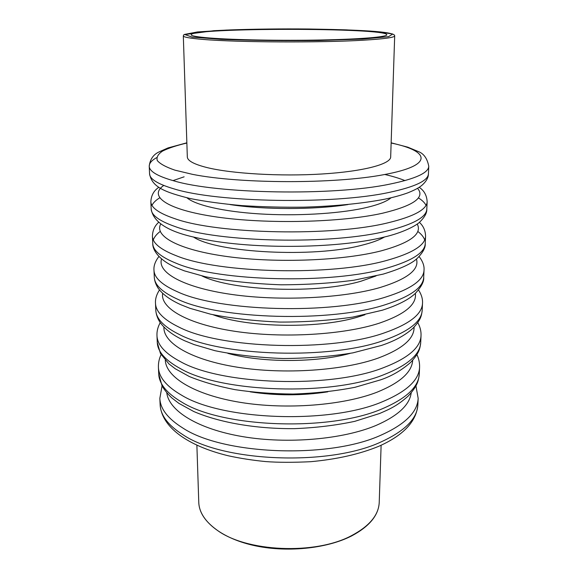 <?xml version="1.0" encoding="UTF-8"?>
<svg xmlns="http://www.w3.org/2000/svg" width="578" height="578" viewBox="0 0 578 578"><rect width="100%" height="100%" fill="white"/><g stroke="black" fill="none" stroke-linecap="round" stroke-linejoin="round"><path stroke-width="0.87" d="M394.687 35.879L390.677 156.941C390.771 164.051 363.851 171.413 322.127 173.985C280.482 176.586 231.373 173.66 206.729 167.497C193.926 164.239 187.46 160.72 187.323 156.941L183.313 35.879C183.356 37.144 190.01 38.329 203.283 39.434C237.023 42.382 320.747 42.823 363.295 40.2C384.067 38.943 394.536 37.505 394.687 35.879C395.33 31.342 356.395 29.825 308.76 29.008C280.727 28.748 254.508 29.059 230.087 29.926L213.961 30.692L183.876 34.68L183.313 35.879M210.031 38.025C197.524 37.021 191.239 35.937 191.188 34.767C190.863 27.556 387.137 27.556 386.812 34.767C387.058 36.941 361.236 39.196 321.158 39.99C281.161 40.792 233.88 39.911 210.031 38.025M347.942 204.569C314.331 209.821 263.669 209.821 230.058 204.569M186.983 197.813C195.451 205.074 223.05 211.591 259.334 213.889C295.596 216.172 336.808 213.86 362.933 208.311C376.979 205.277 386.342 201.773 391.024 197.806M417.547 188.334C425.415 197.358 413.783 205.652 382.643 213.203C341.468 222.487 267.368 224.329 216.916 217.025C166.233 209.778 148.134 196.065 163.755 185.459M173.003 180.611L184.129 176.817M384.789 174.484C392.693 176.304 399.427 178.342 404.997 180.611M193.384 236.966C216.613 252.839 313.883 258.091 362.03 245.18C371.813 242.76 379.341 240.022 384.616 236.958M417.237 223.989C422.402 233.801 410.481 242.738 381.473 250.787C343.513 260.635 277.317 263.351 227.97 256.661C178.458 250.014 153.827 236.034 160.763 223.989M201.953 275.937C232.45 291.066 317.979 294.137 361.149 281.161L376.047 275.937M416.435 258.995C419.585 269.485 407.555 278.972 380.331 287.447C343.549 298.241 280.084 301.427 231.619 294.44C183.016 287.497 157.035 272.411 161.565 258.995M213.072 314.743C248.446 328.131 321.917 328.961 360.289 316.282L364.928 314.743M415.351 293.371C416.926 304.433 404.882 314.374 379.226 323.203C343.484 334.879 282.396 338.52 234.82 331.302C187.113 324.106 160.128 308.045 162.649 293.371M227.891 353.382C262.188 362.839 315.812 362.839 350.109 353.382M414.079 327.126C414.39 338.657 402.411 348.989 378.135 358.107C343.346 370.592 284.398 374.674 237.688 367.261C190.863 359.884 163.119 342.964 163.921 327.126M250.238 391.841C276.082 395.785 301.926 395.778 327.762 391.841M412.685 360.275C411.955 372.189 400.084 382.824 377.08 392.18C343.166 405.409 286.161 409.91 240.296 402.367C194.338 394.846 166.023 377.174 165.315 360.275M411.211 392.823C409.614 405.034 397.888 415.914 376.04 425.451C342.949 439.367 287.736 444.272 242.709 436.636C197.597 429.02 168.841 410.705 166.789 392.823M381.09 441.917C329.258 466.309 223.39 462.089 183.06 434.815C168.212 425.415 160.568 415.409 160.135 404.788C161.696 427.2 187.568 445.855 228.18 455.753C240.043 458.347 252.499 460.283 265.548 461.562C277.801 462.508 292.851 462.552 310.697 461.699C336.866 459.293 359.545 454.171 378.735 446.317C403.415 435.364 416.456 421.521 417.865 404.788C417.229 418.609 404.968 430.986 381.09 441.917M162.057 385.88L159.839 398.358C160.265 408.834 167.923 418.718 182.8 428.002C223.216 454.929 329.373 459.105 381.321 435.01C405.25 424.216 417.533 411.998 418.161 398.358L417.865 404.788M156.609 157.678C151.646 160.395 149.182 163.263 149.232 166.269C149.384 171.348 157.447 176.167 173.407 180.719C216.699 193.962 333.47 196.05 389.623 184.158C415.452 178.848 428.508 172.887 428.768 166.269C427.25 158.358 423.652 153.408 417.988 151.422L407.728 147.152L391.147 142.802M391.14 143.026C429.851 150.945 434.649 165.387 383.843 174.664C334.792 184.064 240.679 183.912 192.619 174.375L174.961 170.163C165.951 167.078 160.063 163.885 157.295 160.576C156.284 157.281 158.054 154.102 162.62 151.039C168.595 148.098 176.673 145.432 186.86 143.026M428.768 166.269L428.428 173.805C428.146 180.668 415.12 186.853 389.348 192.366C333.333 204.691 216.909 202.524 173.711 188.789C157.787 184.071 149.738 179.072 149.572 173.805L149.232 166.269C150.034 159.246 153.408 154.413 159.355 151.783L168.046 147.917L186.853 142.802M158.813 187.323C153.856 190.596 151.205 195.393 150.851 201.729C151.053 207.697 159.051 213.354 174.852 218.686C217.704 234.213 332.834 236.648 388.344 222.725C413.891 216.497 426.824 209.503 427.149 201.729C426.795 195.393 424.136 190.588 419.187 187.315M427.149 201.729L426.81 209.091C426.477 217.097 413.566 224.307 388.084 230.716C332.704 245.058 217.913 242.55 175.148 226.562C159.383 221.063 151.4 215.24 151.19 209.091L150.851 201.729M151.985 205.349C153.257 202.741 155.807 200.248 159.636 197.864M418.364 197.864C422.193 200.248 424.743 202.741 426.015 205.349M158.625 222.32C154.586 226.012 152.52 230.701 152.433 236.38C152.679 243.194 160.619 249.638 176.254 255.722C218.686 273.408 332.22 276.176 387.101 260.324C412.36 253.229 425.184 245.253 425.567 236.38C425.48 230.701 423.414 226.02 419.375 222.32M425.567 236.38L425.235 243.576C424.844 252.673 412.049 260.851 386.841 268.12C332.09 284.369 218.889 281.529 176.55 263.402C160.944 257.167 153.018 250.556 152.765 243.576L152.433 236.38M153.3 239.928C154.348 236.966 156.652 234.126 160.236 231.41M417.764 231.41C421.348 234.126 423.652 236.966 424.7 239.928M383.308 374.905C330.349 396.306 221.663 392.585 180.546 368.692C165.402 360.455 157.649 351.706 157.281 342.443L160.424 353.418L168.964 363.902L175.192 368.728L189.259 376.495C202.387 381.87 217.668 386.263 235.094 389.666C253.374 392.404 272.65 393.864 292.923 394.044C314.945 393.315 335.652 391.06 355.058 387.282L380.49 379.883C391.407 376.213 401.428 370.411 410.561 362.478C419.556 352.804 419.968 348.476 420.719 342.443C420.17 354.509 407.7 365.332 383.308 374.905M160.222 322.647C157.83 326.982 156.746 331.339 156.978 335.717C157.339 344.835 165.098 353.447 180.278 361.546C221.475 385.064 330.464 388.727 383.546 367.666C407.996 358.237 420.488 347.588 421.022 335.717L420.719 342.443M161.096 354.61C159.16 358.642 158.264 362.897 158.423 367.377C158.82 377.196 166.529 386.458 181.55 395.164C222.357 420.437 329.908 424.36 382.419 401.739C406.609 391.609 418.992 380.158 419.577 367.377C419.736 362.897 418.84 358.642 416.904 354.61M419.577 367.377L419.274 373.959C418.682 386.92 406.32 398.538 382.188 408.812C329.8 431.744 222.537 427.771 181.817 402.144C166.825 393.307 159.123 383.915 158.726 373.959L158.423 367.377M158.907 256.524C155.222 261.321 153.582 265.894 153.979 270.244C154.268 277.859 162.151 285.062 177.627 291.854C219.64 311.585 331.62 314.67 385.887 296.991C410.871 289.079 423.58 280.164 424.021 270.244C424.44 265.945 422.8 261.372 419.093 256.524M424.021 270.244L423.696 277.274C423.248 287.411 410.561 296.514 385.634 304.592C331.49 322.647 219.842 319.497 177.916 299.353C162.469 292.417 154.593 285.055 154.304 277.274L153.979 270.244M159.47 289.961C156.501 294.585 155.171 299.043 155.496 303.349C155.822 311.73 163.646 319.656 178.97 327.119C220.572 348.794 331.035 352.175 384.702 332.762C409.419 324.07 422.019 314.266 422.504 303.349C422.821 299.036 421.499 294.578 418.53 289.961M422.504 303.349L422.193 310.22C421.694 321.346 409.116 331.331 384.457 340.182C330.912 359.95 220.76 356.51 179.245 334.438C163.95 326.837 156.139 318.767 155.807 310.22L155.496 303.349M351.735 535.539C315.407 555.263 245.628 552.012 216.475 529.694C205.024 521.334 199.128 512.245 198.774 502.434C199.266 520.113 220.124 537.685 252.882 545.264C285.611 552.85 326.303 548.869 351.518 535.987C369.364 526.507 378.604 515.323 379.226 502.434C378.677 515.012 369.515 526.052 351.735 535.539M362.572 39.058L318.688 40.532C283.242 40.865 250.765 40.474 221.244 39.362L192.077 37.086L184.519 34.42L197.488 31.949L226.244 30.085C262.954 28.727 308.269 28.647 346.273 29.868L376.95 31.617L392.722 34.015L388.539 36.681L362.572 39.058M159.839 398.358L160.135 404.788M428.428 173.805C428.442 177.569 426.318 181.369 422.041 185.213C419.801 187.012 417.157 189.042 408.01 192.777C401.602 195.118 393.914 197.243 384.948 199.15C362.962 203.427 334.77 206.252 303.949 207.162C282.931 207.423 262.188 206.895 241.712 205.587C222.241 203.853 205.017 201.491 190.046 198.507C164.744 192.178 151.884 187.113 149.572 173.805M426.81 209.091C427.019 212.914 424.685 217.198 419.823 221.938C416.622 225.413 403.177 232.674 384.052 237.103C335.739 249.169 246.755 249.472 197.091 237.833C168.581 231.915 153.278 222.335 151.19 209.091M156.978 335.717L157.281 342.443M419.274 373.959C418.486 380.62 417.887 385.519 408.285 395.966C397.209 405.908 389.825 409.051 379.609 413.494L354.798 421.333C335.905 425.365 315.733 427.807 294.274 428.659C255.505 428.919 219.25 422.496 193.746 411.507L178.891 403.365L171.767 397.881C167.671 393.965 164.441 389.984 162.086 385.931L158.726 373.959M418.161 398.358L415.943 385.88M425.235 243.576C425.581 247.55 423.053 252.333 417.656 257.933C412.511 263.301 401.009 268.691 383.156 274.116L353.83 280.229C331.317 283.213 307.034 284.737 280.973 284.802C253.142 283.776 227.934 281.081 205.349 276.725L184.433 270.872L176.463 267.759C158.885 260.208 152.505 249.963 152.765 243.576M423.696 277.274C424.187 281.464 421.398 286.833 415.344 293.378C408.87 299.599 397.845 305.213 382.268 310.227L352.681 317.112C329.8 320.443 305.596 322.098 280.063 322.083C254.811 321.036 231.655 318.406 210.587 314.186L189.967 308.32L180.892 304.743C169.896 299.758 162.223 294.101 157.873 287.772C155.699 284.21 154.507 280.713 154.304 277.274M422.193 310.22C421.543 315.754 420.936 319.8 413.024 328.181C405.395 335.175 394.846 340.941 381.379 345.471L352.927 352.855C331.021 356.467 307.763 358.36 283.155 358.519C258.59 357.601 235.853 354.993 214.951 350.694L194.121 344.589L184.628 340.745C172.959 335.363 164.636 329.055 159.673 321.816C157.31 317.842 156.024 313.977 155.807 310.22M421.022 335.717C421.246 331.31 420.163 326.953 417.778 322.647M196.881 445.248L198.774 502.434M381.119 445.248L379.226 502.434"/></g></svg>
